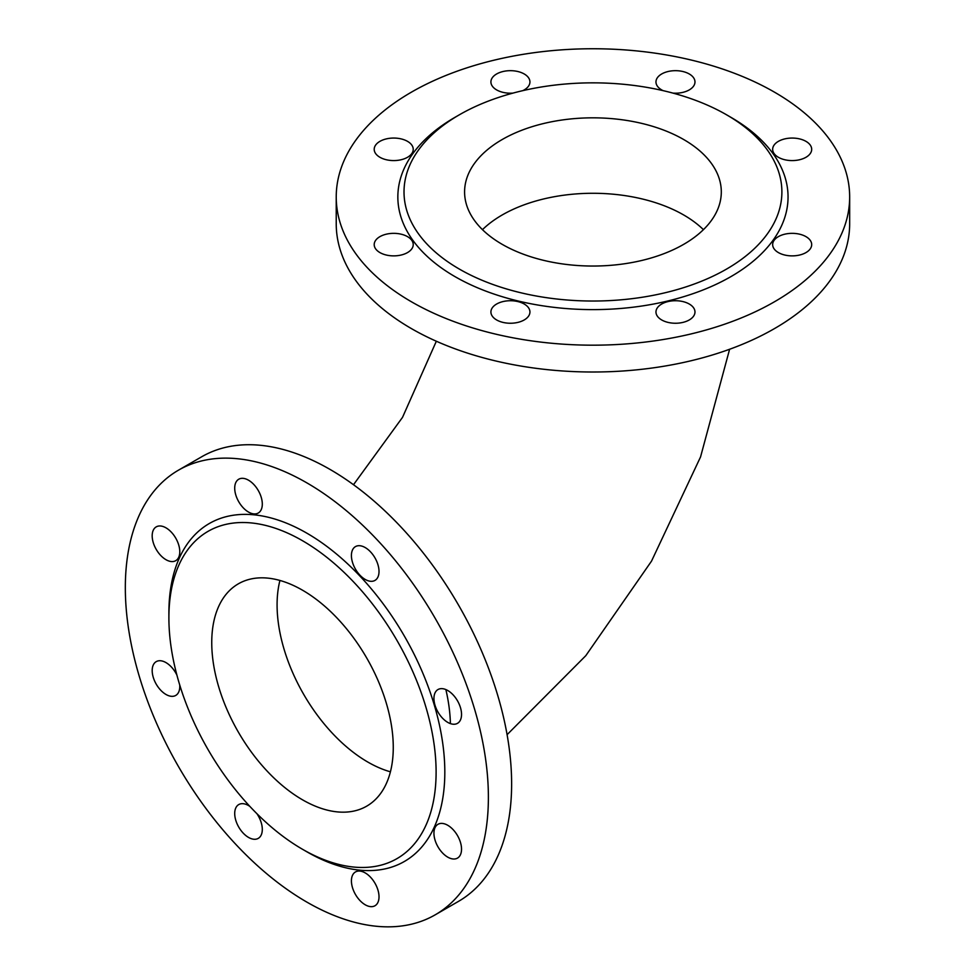 <?xml version="1.0" encoding="UTF-8"?>
<svg xmlns="http://www.w3.org/2000/svg" width="975" height="975" viewBox="0 0 975 975"><rect width="100%" height="100%" fill="white"/><g stroke="black" fill="none" stroke-linecap="round" stroke-linejoin="round"><path stroke-width="1.46" d="M730.909 117.317L726.558 114.806A188.943 109.09 180 0 1 726.558 114.806A188.943 109.09 180 0 1 726.558 269.076A188.943 109.09 180 0 1 459.347 269.076A188.943 109.09 180 0 1 459.347 114.806A188.943 109.09 180 0 1 726.558 114.794L730.909 117.317A195.11 112.649 180 0 1 730.909 276.62A195.11 112.649 180 0 1 454.984 276.62A195.11 112.649 180 0 1 454.984 117.317L459.347 114.806M502.186 244.335A128.359 74.112 0 0 0 642.074 260.398A128.359 74.112 0 0 0 721.305 191.941A128.359 74.112 0 0 0 592.946 117.829A128.359 74.112 0 0 0 464.587 191.941A128.359 74.112 0 0 0 502.186 244.335M849.664 196.962L849.664 223.799A256.717 148.212 180 0 1 691.19 360.726A256.717 148.212 180 0 1 411.426 328.599A256.717 148.212 180 0 1 336.229 223.799L336.229 196.962A256.717 148.212 180 0 1 592.946 48.75A256.717 148.212 180 0 1 849.664 196.962A256.717 148.212 180 0 1 691.19 333.901A256.717 148.212 180 0 1 411.426 301.775A256.717 148.212 180 0 1 336.229 196.962M672.957 93.113A19.512 11.261 0 0 0 689.264 89.907A19.512 11.261 0 0 0 694.98 81.937A19.512 11.261 0 0 0 675.468 70.675A19.512 11.261 0 0 0 655.968 81.937A19.512 11.261 0 0 0 663.073 90.638M393.717 233.342A19.512 11.261 0 0 0 374.205 244.615A19.512 11.261 0 0 0 393.717 255.877A19.512 11.261 0 0 0 413.229 244.615A19.512 11.261 0 0 0 393.717 233.342M792.175 160.582A19.512 11.261 0 0 0 811.688 149.321A19.512 11.261 0 0 0 792.175 138.06A19.512 11.261 0 0 0 772.663 149.321A19.512 11.261 0 0 0 792.175 160.582M778.379 252.574A19.512 11.261 0 0 0 799.646 255.023A19.512 11.261 0 0 0 811.688 244.615A19.512 11.261 0 0 0 792.175 233.342A19.512 11.261 0 0 0 772.663 244.615A19.512 11.261 0 0 0 778.379 252.574M522.819 90.638A19.512 11.261 0 0 0 529.937 81.937A19.512 11.261 0 0 0 510.425 70.675A19.512 11.261 0 0 0 490.913 81.937A19.512 11.261 0 0 0 512.935 93.113M496.628 304.029A19.512 11.261 0 0 0 490.913 311.988A19.512 11.261 0 0 0 510.425 323.249A19.512 11.261 0 0 0 529.937 311.988A19.512 11.261 0 0 0 517.896 301.58A19.512 11.261 0 0 0 496.628 304.029M655.968 311.988A19.512 11.261 0 0 0 675.468 323.249A19.512 11.261 0 0 0 694.98 311.988A19.512 11.261 0 0 0 675.468 300.727A19.512 11.261 0 0 0 655.968 311.988M407.513 141.351A19.512 11.261 0 0 0 386.246 138.913A19.512 11.261 0 0 0 374.205 149.321A19.512 11.261 0 0 0 393.717 160.582A19.512 11.261 0 0 0 413.229 149.321A19.512 11.261 0 0 0 407.513 141.351M450.401 723.608A143.764 82.997 -120 0 0 445.88 689.581M178.498 470.157L201.74 456.751A256.717 148.212 60 0 1 330.098 469.462A256.717 148.212 60 0 1 497.811 695.687A256.717 148.212 60 0 1 458.457 901.4L435.216 914.818A256.717 148.212 60 0 1 178.498 766.594A256.717 148.212 60 0 1 178.498 470.157A256.717 148.212 60 0 1 306.857 482.869A256.717 148.212 60 0 1 474.569 709.105A256.717 148.212 60 0 1 435.216 914.818M249.844 806.386A19.512 11.261 -120 0 0 238.753 804.57A19.512 11.261 -120 0 0 238.753 827.105A19.512 11.261 -120 0 0 258.265 838.366A19.512 11.261 -120 0 0 262.299 829.432A19.512 11.261 -120 0 0 256.925 813.711M238.753 501.759A19.512 11.261 -120 0 0 258.265 513.021A19.512 11.261 -120 0 0 258.265 490.498A19.512 11.261 -120 0 0 238.753 479.225A19.512 11.261 -120 0 0 238.753 501.759M374.973 883.216A19.512 11.261 -120 0 0 355.461 871.955A19.512 11.261 -120 0 0 355.461 894.477A19.512 11.261 -120 0 0 374.973 905.751A19.512 11.261 -120 0 0 374.973 883.216M447.732 825.277A19.512 11.261 -120 0 0 437.982 824.302A19.512 11.261 -120 0 0 437.982 846.836A19.512 11.261 -120 0 0 457.494 858.098A19.512 11.261 -120 0 0 460.48 842.461A19.512 11.261 -120 0 0 447.732 825.277M306.857 851.797L302.506 849.274L306.857 851.797A195.11 112.649 60 0 0 444.819 772.139A195.11 112.649 60 0 0 306.857 533.179A195.11 112.649 60 0 0 168.894 612.836L168.894 617.87A188.943 109.09 60 0 1 302.506 540.723A188.943 109.09 60 0 1 436.105 772.139A188.943 109.09 60 0 1 302.506 849.274L302.506 849.274A188.943 109.09 60 0 1 168.894 617.87M176.914 675.127A19.512 11.261 -120 0 0 156.232 661.635A19.512 11.261 -120 0 0 156.232 684.17A19.512 11.261 -120 0 0 175.744 695.431A19.512 11.261 -120 0 0 179.717 684.913M351.414 555.543A19.512 11.261 -120 0 0 359.933 575.177A19.512 11.261 -120 0 0 374.973 580.405A19.512 11.261 -120 0 0 374.973 557.871A19.512 11.261 -120 0 0 355.461 546.609A19.512 11.261 -120 0 0 351.414 555.543M437.982 689.544A19.512 11.261 -120 0 0 437.982 712.067A19.512 11.261 -120 0 0 457.494 723.34A19.512 11.261 -120 0 0 457.494 700.806A19.512 11.261 -120 0 0 437.982 689.544L437.982 689.544M165.982 559.699A19.512 11.261 -120 0 0 175.744 560.674A19.512 11.261 -120 0 0 175.744 538.139A19.512 11.261 -120 0 0 156.232 526.878A19.512 11.261 -120 0 0 153.233 542.514A19.512 11.261 -120 0 0 165.982 559.699M302.506 590.192A128.359 74.112 60 0 1 386.356 703.304A128.359 74.112 60 0 1 366.685 806.167A128.359 74.112 60 0 1 238.327 732.054A128.359 74.112 60 0 1 238.327 583.842A128.359 74.112 60 0 1 302.506 590.192M279.935 580.454A128.359 74.112 -120 0 0 390.414 771.81M482.467 229.661A128.359 74.112 180 0 1 703.426 229.661M729.605 349.269L700.55 456.934L651.519 561.125L585.792 655.688L507.085 734.687M436.337 341.238L402.517 417.361L353.498 484.721"/></g></svg>
